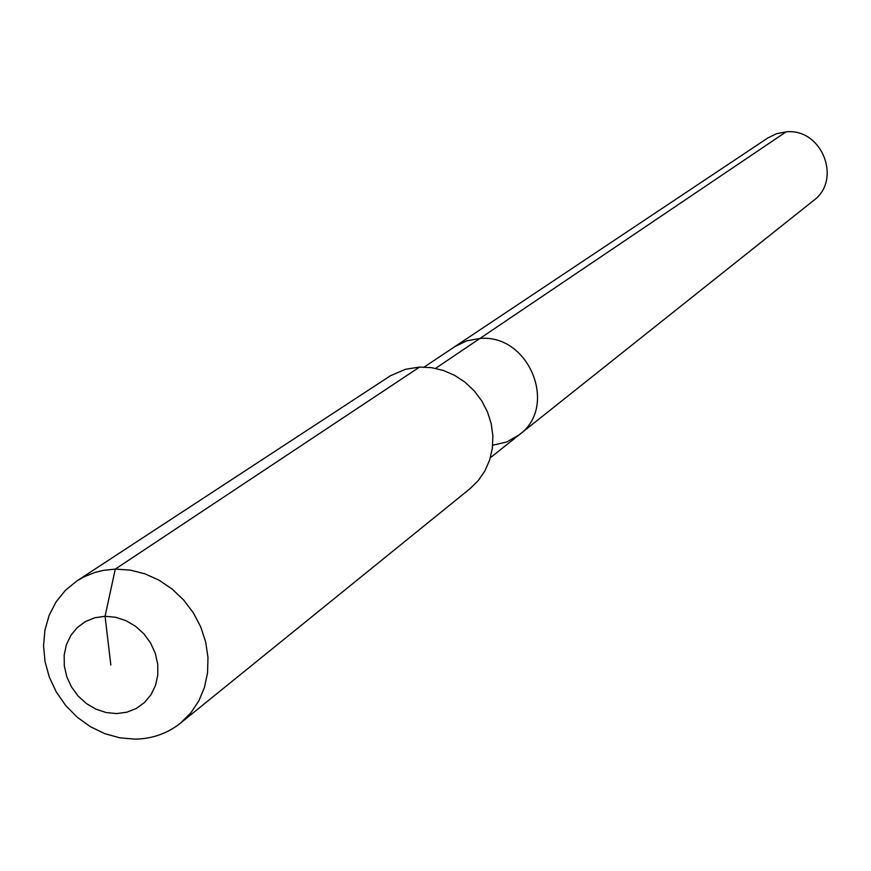 <?xml version="1.0" encoding="UTF-8"?>
<svg xmlns="http://www.w3.org/2000/svg" width="871" height="871" viewBox="0 0 871 871"><rect width="100%" height="100%" fill="white"/><g stroke="black" fill="none" stroke-linecap="round" stroke-linejoin="round"><path stroke-width="1.31" d="M424.199 367.039L767.776 137.988L776.497 133.709L786.088 131.859C821.843 127.917 842.442 179.862 813.449 200.613L519.192 434.803L506.77 441.967L492.692 445.212M435.587 368.368L479.91 338.471L466.758 340.844L454.858 346.604L466.758 340.844L479.91 338.471C529.1 333.745 558.692 406.692 519.192 434.803C558.692 406.692 529.1 333.745 479.91 338.471L786.088 131.859M110.835 665.052L105.064 616.287L115.625 617.267L125.968 620.664L135.56 626.293L143.911 633.87L150.596 643.027L155.278 653.294L157.727 664.148L157.803 675.025L155.528 685.39L151.01 694.72L144.477 702.538L136.279 708.471L126.828 712.206L116.583 713.589L106.077 712.532L95.821 709.114L86.327 703.496L78.063 695.962L71.433 686.881L66.773 676.713L64.312 665.967L64.171 655.144L66.359 644.812L70.791 635.482L77.225 627.61L85.369 621.6L94.797 617.757L105.064 616.287L115.288 569.101L130.182 570.091L144.956 573.847L159.121 580.249L172.186 589.09L183.727 600.086L193.362 612.868L200.766 627.011L205.687 642.047L207.973 657.463L207.559 672.76L204.456 687.426L198.784 700.992L190.727 712.99L180.569 723.061C167.526 733.415 152.425 738.782 135.299 739.141L119.915 737.857L104.749 733.654L90.334 726.675L77.171 717.181L65.695 705.499L56.31 692.02L49.353 677.235L45.042 661.633L43.55 645.759L44.922 630.158L49.135 615.383L56.038 601.948L65.401 590.32L76.909 580.924L84.378 576.656L95.091 572.399L103.573 570.32L115.288 569.101L419.572 367.072L431.548 367.671L443.383 370.458L454.673 375.368L465.049 382.217L474.183 390.807L481.75 400.834L487.499 411.972L491.255 423.85L492.888 436.077L492.355 448.26L489.665 459.975L484.929 470.852L478.288 480.542L469.981 488.718L180.569 723.061M76.909 580.924L390.469 375.739L405.527 369.282L419.572 367.072M490.351 457.754L519.192 434.803"/></g></svg>
